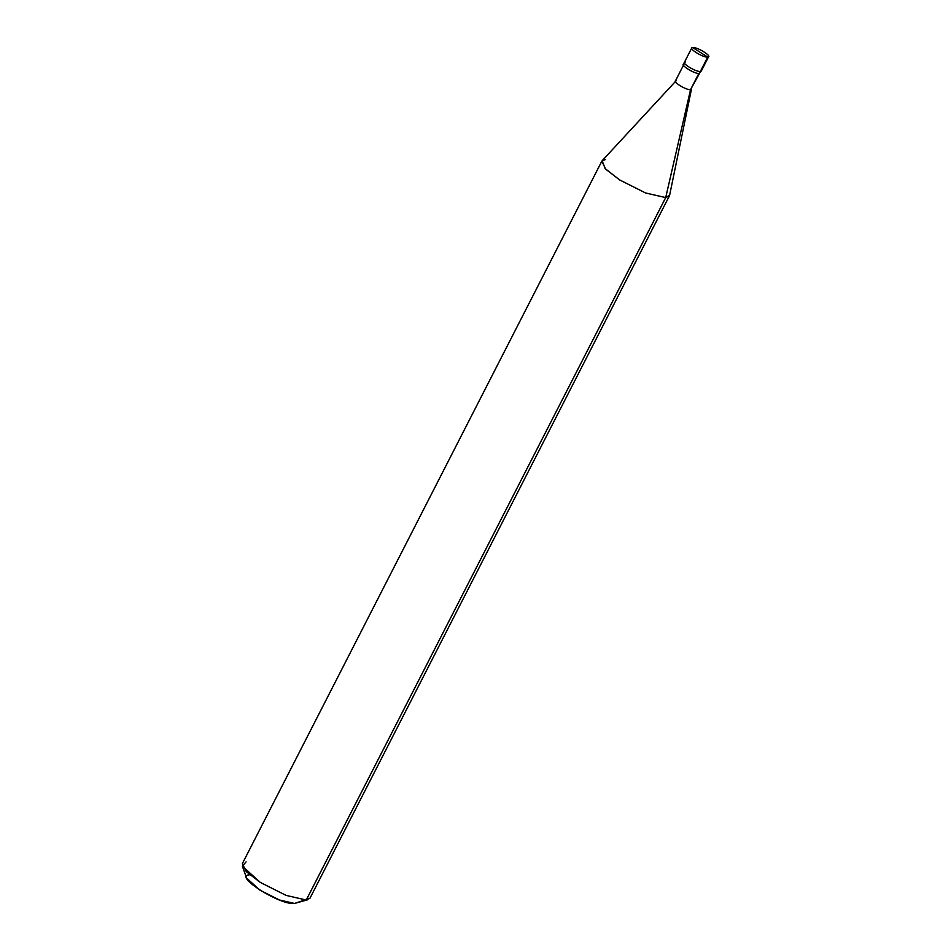 <?xml version="1.0" encoding="UTF-8"?>
<svg xmlns="http://www.w3.org/2000/svg" width="951" height="951" viewBox="0 0 951 951"><rect width="100%" height="100%" fill="white"/><g stroke="black" fill="none" stroke-linecap="round" stroke-linejoin="round"><path stroke-width="1.43" d="M685.326 61.91C679.775 62.1 695.645 72.157 700.376 71.432L701.303 70.992L700.376 71.432L701.113 69.994L700.376 71.432C695.645 72.157 679.775 62.1 685.326 61.91C679.775 62.1 695.645 72.157 700.376 71.432L707.722 57.084C702.991 57.797 687.121 47.74 692.673 47.55L707.722 57.084L700.376 71.432C695.645 72.157 679.775 62.1 685.326 61.91L683.341 64.395M692.673 47.55C697.392 46.837 713.274 56.882 707.722 57.084C713.274 56.882 697.392 46.837 692.673 47.55C687.121 47.74 702.991 57.797 707.722 57.084L692.673 47.55L691.746 47.99L684.399 62.35M707.722 57.084L708.65 56.644L701.303 70.992L699.318 73.489C694.599 74.202 678.717 64.157 684.268 63.955C678.717 64.157 694.599 74.202 699.318 73.489L700.067 72.038M698.949 73.251L690.545 89.656C686.063 90.345 670.978 80.787 676.256 80.609L602.161 160.719L605.145 168.6L619.672 179.941L645.622 192.994L665.712 197.582L306.258 900.015L286.168 895.426L260.217 882.362L246.238 871.603L242.35 863.651L601.805 161.218L605.692 169.171L619.672 179.941L645.622 192.994L665.712 197.582L690.545 89.656L665.712 197.582L669.421 195.823L309.967 898.255L294.537 903.45L279.475 900.015L260.003 890.219L246.618 878.094L242.374 866.195L260.217 882.362L286.168 895.426L306.258 900.015L665.712 197.582L669.623 195.24L691.484 89.109L690.545 89.656L698.949 73.251M676.256 80.609C670.978 80.787 686.063 90.345 690.545 89.656L699.829 72.835M605.514 159.459L601.805 161.218M246.059 861.891L242.374 866.195M249.388 874.861C232.733 875.443 280.355 905.602 294.537 903.45L307.886 899.717L294.537 903.45M683.769 64.62L675.376 81.025"/></g></svg>
